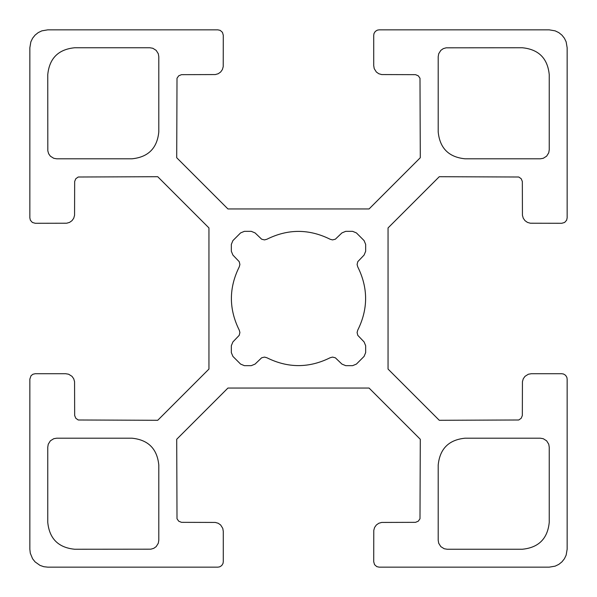 <?xml version="1.0" encoding="UTF-8"?>
<svg xmlns="http://www.w3.org/2000/svg" width="597" height="597" viewBox="0 0 597 597"><rect width="100%" height="100%" fill="white"/><g stroke="black" fill="none" stroke-linecap="round" stroke-linejoin="round"><path stroke-width="0.9" d="M56.715 158.802L53.76 158.302L50.379 156.183L48.648 153.735L47.82 150.847L47.76 74.625C49.387 58.342 58.342 49.387 74.625 47.76L149.847 47.76L152.802 48.26L156.183 50.379L158.302 53.76L158.802 56.715L158.802 131.937C157.175 148.22 148.22 157.175 131.937 158.802L56.715 158.802M158.802 540.285L158.302 543.24L156.183 546.621L153.735 548.352L150.847 549.18L74.625 549.24C58.342 547.613 49.387 538.658 47.76 522.375L47.76 447.153L48.26 444.198L50.379 440.817L53.76 438.698L56.715 438.198L131.937 438.198C148.22 439.825 157.175 448.78 158.802 465.063L158.802 540.285M438.198 56.715L438.698 53.76L440.817 50.379L443.265 48.648L446.153 47.82L522.375 47.76C538.658 49.387 547.613 58.342 549.24 74.625L549.24 149.847L548.74 152.802L546.621 156.183L543.24 158.302L540.285 158.802L465.063 158.802C448.78 157.175 439.825 148.22 438.198 131.937L438.198 56.715M549.24 522.375C547.613 538.658 538.658 547.613 522.375 549.24L447.153 549.24L444.198 548.74L440.817 546.621L438.698 543.24L438.198 540.285L438.198 465.063C439.825 448.78 448.78 439.825 465.063 438.198L540.285 438.198L543.24 438.698L546.621 440.817L548.74 444.198L549.24 447.153L549.24 522.375M356.409 364.088L352.611 365.662L345.723 365.662L341.924 364.088L335.335 357.782L332.514 357.096L330.171 357.73C309.059 368.23 287.941 368.23 266.829 357.73L264.486 357.096L261.665 357.782L255.076 364.088L251.277 365.662L244.389 365.662L240.591 364.088L232.912 356.409L231.337 352.611L231.337 345.723L232.912 341.924L239.218 335.335L239.904 332.514L239.27 330.171C228.77 309.059 228.77 287.941 239.27 266.829L239.904 264.486L239.218 261.665L232.912 255.076L231.337 251.277L231.337 244.389L232.912 240.591L240.591 232.912L244.389 231.337L251.277 231.337L255.076 232.912L261.665 239.218L264.486 239.904L266.829 239.27C287.941 228.77 309.059 228.77 330.171 239.27L332.514 239.904L335.335 239.218L341.924 232.912L345.723 231.337L352.611 231.337L356.409 232.912L364.088 240.591L365.662 244.389L365.662 251.277L364.088 255.076L357.782 261.665L357.096 264.486L357.73 266.829C368.23 287.941 368.23 309.059 357.73 330.171L357.096 332.514L357.782 335.335L364.088 341.924L365.662 345.723L365.662 352.611L364.088 356.409L356.409 364.088M208.95 369.065L157.727 420.288L78.222 419.989L75.797 418.266L74.662 415.519L74.565 381.677L73.737 378.789L72.006 376.341L68.625 374.222L65.67 373.722L35.223 373.722L32.895 374.252L31.022 375.744L29.85 379.095L29.85 549.24L30.298 553.225L32.596 558.77L35.096 561.904L39.992 565.374L43.775 566.702L47.76 567.15L217.905 567.15L219.681 566.851L221.703 565.575L222.98 563.553L223.278 561.777L223.278 531.33L222.778 528.375L220.659 524.994L218.211 523.263L215.323 522.435L181.481 522.338L178.734 521.203L177.01 518.778L176.712 439.273L227.935 388.05L369.065 388.05L420.288 439.273L419.989 518.778L418.266 521.203L415.519 522.338L381.677 522.435L378.789 523.263L376.341 524.994L374.61 527.442L373.782 530.33L373.722 561.777L374.543 564.635L376.767 566.62L379.095 567.15L549.24 567.15L555.158 566.143L558.77 564.404L561.904 561.904L564.404 558.77L566.143 555.158L567.15 549.24L567.15 379.095L566.851 377.319L565.575 375.297L563.553 374.02L561.777 373.722L531.33 373.722L528.375 374.222L524.994 376.341L523.263 378.789L522.435 381.677L522.338 415.519L521.203 418.266L518.778 419.989L439.273 420.288L388.05 369.065L388.05 227.935L439.273 176.712L518.778 177.01L521.203 178.734L522.338 181.481L522.435 215.323L523.263 218.211L524.994 220.659L527.442 222.39L530.33 223.218L561.777 223.278L564.635 222.457L566.62 220.233L567.15 217.905L567.15 47.76L566.143 41.842L564.404 38.23L561.904 35.096L558.77 32.596L555.158 30.857L549.24 29.85L379.095 29.85L377.319 30.148L375.297 31.425L374.02 33.447L373.722 35.223L373.722 65.67L374.222 68.625L376.341 72.006L378.789 73.737L381.677 74.565L415.519 74.662L418.266 75.797L419.989 78.222L420.288 157.727L369.065 208.95L227.935 208.95L176.712 157.727L177.01 78.222L178.734 75.797L181.481 74.662L215.323 74.565L218.211 73.737L220.659 72.006L222.39 69.558L223.218 66.67L223.278 35.223L222.457 32.365L220.233 30.38L217.905 29.85L47.76 29.85L41.842 30.857L38.23 32.596L35.096 35.096L32.596 38.23L30.857 41.842L29.85 47.76L29.85 217.905L30.38 220.233L32.365 222.457L35.223 223.278L66.67 223.218L69.558 222.39L72.006 220.659L73.737 218.211L74.565 215.323L74.662 181.481L75.797 178.734L78.222 177.01L157.727 176.712L208.95 227.935L208.95 369.065"/></g></svg>
